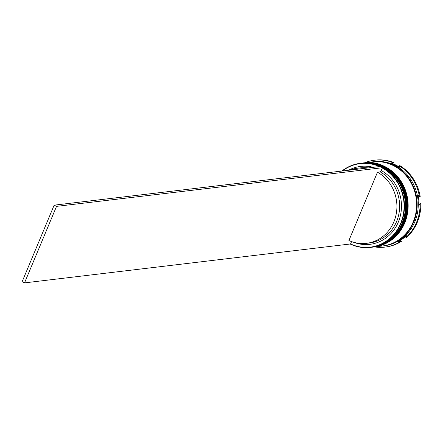 <?xml version="1.0" encoding="UTF-8"?>
<svg xmlns="http://www.w3.org/2000/svg" width="443" height="443" viewBox="0 0 443 443"><rect width="100%" height="100%" fill="white"/><g stroke="black" fill="none" stroke-linecap="round" stroke-linejoin="round"><path stroke-width="0.66" d="M351.548 241.596L350.563 243.96A42.063 38.779 -96.8 0 0 400.682 223.305A42.063 38.779 -96.8 0 0 382.337 167.997L381.268 170.549A39.244 36.176 83.2 0 1 398.766 220.957A39.244 36.176 83.2 0 1 353.807 242.321M341.918 171.042A42.345 39.039 83.2 0 1 360.38 163.312A42.345 39.039 83.2 0 1 396.756 180.805A42.345 39.039 83.2 0 1 401.031 223.416A42.345 39.039 83.2 0 1 370.359 247.415A42.345 39.039 83.2 0 1 350.479 244.159M379.501 166.585A42.063 38.779 -96.8 0 0 342.345 170.992M370.359 247.415L371.334 247.299A42.345 39.039 -96.8 0 0 402.006 223.3A42.345 39.039 -96.8 0 0 397.736 180.689A42.345 39.039 -96.8 0 0 361.361 163.196L360.38 163.312M372.69 247.139A42.345 39.039 -96.8 0 0 372.962 247.105A42.345 39.039 -96.8 0 0 403.634 223.106A42.345 39.039 -96.8 0 0 399.365 180.495A42.345 39.039 -96.8 0 0 362.989 163.002A42.345 39.039 -96.8 0 0 362.717 163.035M372.823 161.833A42.345 39.039 83.2 0 1 373.095 161.8L374.18 161.673A42.345 39.039 83.2 0 1 410.556 179.166A42.345 39.039 83.2 0 1 414.825 221.777A42.345 39.039 83.2 0 1 384.153 245.776L383.068 245.909A42.345 39.039 83.2 0 1 382.796 245.937M364.633 162.808A43.757 40.341 83.2 0 1 374.556 160.205A43.757 40.341 83.2 0 1 393.251 162.764L391.025 162.974A42.91 39.56 -96.8 0 1 399.929 167.482L399.137 165.748A43.757 40.341 83.2 0 1 419.432 196.581L417.993 194.92A42.91 39.56 -96.8 0 1 418.984 205.452L420.091 203.542A43.757 40.341 83.2 0 1 416.558 222.314A43.757 40.341 83.2 0 1 405.893 237.476L406.353 235.648A42.91 39.56 -96.8 0 1 398.434 241.668L401.419 241.369L398.501 241.629M362.285 163.085A42.345 39.039 83.2 0 1 362.446 163.063A42.345 39.039 83.2 0 1 398.822 180.556A42.345 39.039 83.2 0 1 403.091 223.167A42.345 39.039 83.2 0 1 372.419 247.172A42.345 39.039 83.2 0 1 372.258 247.188M363.913 162.891A42.345 39.039 83.2 0 1 364.074 162.869A42.345 39.039 83.2 0 1 400.45 180.367A42.345 39.039 83.2 0 1 404.725 222.979A42.345 39.039 83.2 0 1 374.053 246.978A42.345 39.039 83.2 0 1 373.886 246.995M364.074 162.869L372.552 161.867A42.345 39.039 83.2 0 1 408.922 179.36A42.345 39.039 83.2 0 1 413.197 221.971A42.345 39.039 83.2 0 1 382.525 245.97L374.053 246.978M373.095 161.8A42.345 39.039 83.2 0 1 409.465 179.293A42.345 39.039 83.2 0 1 413.74 221.904A42.345 39.039 83.2 0 1 383.068 245.909M348.558 170.25A39.244 36.176 83.2 0 1 373.288 167.321M349.809 170.106A37.832 34.875 83.2 0 1 357.545 168.196L360.264 167.875A37.832 34.875 83.2 0 1 368.233 167.919M357.545 168.196A37.832 34.875 83.2 0 1 365.519 168.24M374.556 160.205L375.315 160.117A43.757 40.341 83.2 0 1 394.01 162.675L393.251 162.764M401.419 241.369A43.757 40.341 83.2 0 1 385.626 247.022L384.862 247.116A43.757 40.341 83.2 0 1 374.606 246.912M420.091 203.542L420.85 203.453A43.757 40.341 83.2 0 1 406.657 237.387L405.893 237.476M400.66 241.457A43.757 40.341 83.2 0 1 384.862 247.116M399.137 165.748L399.902 165.654A43.757 40.341 83.2 0 1 420.197 196.487L419.432 196.581M381.268 170.549L380.194 171.89A37.832 34.875 83.2 0 1 399.16 212.38A37.832 34.875 83.2 0 1 369.174 243.008L366.455 243.329A37.832 34.875 83.2 0 1 348.907 240.516L377.475 172.211A37.832 34.875 83.2 0 1 396.441 212.701A37.832 34.875 83.2 0 1 366.455 243.329M380.194 171.89L377.475 172.211M350.563 243.96L24.526 282.883L56.532 206.366L382.453 167.72L380.077 166.513L54.157 205.164L56.532 206.366M382.453 167.72L382.337 167.997M24.526 282.883L22.15 281.682L54.157 205.164M372.042 247.216A42.345 39.039 -96.8 0 0 372.092 247.205C386.313 245.034 396.557 237.022 402.837 223.172C416.104 195.103 391.125 158.173 362.119 163.102L361.687 163.157A42.345 39.039 83.2 0 1 362.014 163.118A42.345 39.039 83.2 0 1 398.384 180.611A42.345 39.039 83.2 0 1 402.659 223.222A42.345 39.039 83.2 0 1 371.987 247.222A42.345 39.039 83.2 0 1 371.66 247.26L372.092 247.205A42.345 39.039 -96.8 0 0 402.77 223.206A42.345 39.039 -96.8 0 0 398.495 180.594A42.345 39.039 -96.8 0 0 362.119 163.102A42.345 39.039 -96.8 0 0 362.069 163.107M373.67 247.022A42.345 39.039 -96.8 0 0 373.726 247.017C387.941 244.841 398.185 236.828 404.465 222.979C417.732 194.909 392.753 157.985 363.753 162.908L363.315 162.963A42.345 39.039 83.2 0 1 363.642 162.924A42.345 39.039 83.2 0 1 400.018 180.417A42.345 39.039 83.2 0 1 404.287 223.028A42.345 39.039 83.2 0 1 373.615 247.028A42.345 39.039 83.2 0 1 373.288 247.067L373.726 247.017A42.345 39.039 -96.8 0 0 404.398 223.017A42.345 39.039 -96.8 0 0 400.123 180.406A42.345 39.039 -96.8 0 0 363.753 162.908A42.345 39.039 -96.8 0 0 363.697 162.919M382.182 162.016A42.207 38.906 83.2 0 1 413.624 221.849A42.207 38.906 83.2 0 1 391.85 243.572M362.446 163.063L362.989 163.002M372.419 247.172L372.962 247.105"/></g></svg>
